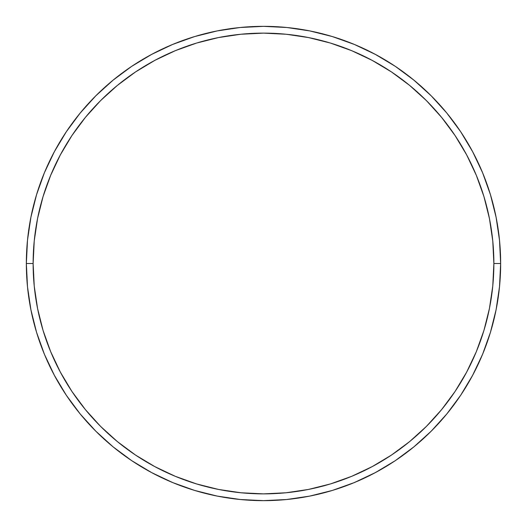 <?xml version="1.0" encoding="UTF-8"?>
<svg xmlns="http://www.w3.org/2000/svg" width="527" height="527" viewBox="0 0 527 527"><rect width="100%" height="100%" fill="white"/><g stroke="black" fill="none" stroke-linecap="round" stroke-linejoin="round"><path stroke-width="0.79" d="M26.35 263.5L33.129 263.5A230.371 230.371 0 0 1 263.5 33.129A230.371 230.371 0 0 1 493.871 263.5L500.65 263.5A237.15 237.15 0 0 0 263.5 26.35A237.15 237.15 0 0 0 26.35 263.5A237.15 237.15 0 0 1 263.5 26.35A237.15 237.15 0 0 1 500.65 263.5A237.15 237.15 0 0 1 263.5 500.65A237.15 237.15 0 0 1 26.35 263.5L27.49 240.253L30.909 217.236L36.561 194.661L44.4 172.744L54.353 151.71L66.316 131.743L80.183 113.055L95.809 95.809L113.055 80.183L131.743 66.316L151.71 54.353L172.744 44.4L194.661 36.561L217.236 30.909L240.253 27.49L263.5 26.35L286.747 27.49L309.764 30.909L332.339 36.561L354.256 44.4L375.29 54.353L395.257 66.316L413.945 80.183L431.191 95.809L446.817 113.055L460.684 131.743L472.647 151.71L482.6 172.744L490.439 194.661L496.091 217.236L499.51 240.253L500.65 263.5L499.51 286.747L496.091 309.764L490.439 332.339L482.6 354.256L472.647 375.29L460.684 395.257L446.817 413.945L431.191 431.191L413.945 446.817L395.257 460.684L375.29 472.647L354.256 482.6L332.339 490.439L309.764 496.091L286.747 499.51L263.5 500.65L240.253 499.51L217.236 496.091L194.661 490.439L172.744 482.6L151.71 472.647L131.743 460.684L113.055 446.817L95.809 431.191L80.183 413.945L66.316 395.257L54.353 375.29L44.4 354.256L36.561 332.339L30.909 309.764L27.49 286.747L26.35 263.5A237.15 237.15 0 0 0 263.5 500.65A237.15 237.15 0 0 0 500.65 263.5L493.871 263.5L492.765 240.918L489.445 218.553L483.957 196.624L476.336 175.339L466.672 154.905L455.051 135.511L441.58 117.35L426.402 100.598L409.65 85.42L391.489 71.949L372.095 60.328L351.661 50.664L330.376 43.043L308.447 37.555L286.082 34.235L263.5 33.129L240.918 34.235L218.553 37.555L196.624 43.043L175.339 50.664L154.905 60.328L135.511 71.949L117.35 85.42L100.598 100.598L85.42 117.35L71.949 135.511L60.328 154.905L50.664 175.339L43.043 196.624L37.555 218.553L34.235 240.918L33.129 263.5L34.235 286.082L37.555 308.447L43.043 330.376L50.664 351.661L60.328 372.095L71.949 391.489L85.42 409.65L100.598 426.402L117.35 441.58L135.511 455.051L154.905 466.672L175.339 476.336L196.624 483.957L218.553 489.445L240.918 492.765L263.5 493.871L286.082 492.765L308.447 489.445L330.376 483.957L351.661 476.336L372.095 466.672L391.489 455.051L409.65 441.58L426.402 426.402L441.58 409.65L455.051 391.489L466.672 372.095L476.336 351.661L483.957 330.376L489.445 308.447L492.765 286.082L493.871 263.5A230.371 230.371 0 0 1 263.5 493.871A230.371 230.371 0 0 1 33.129 263.5L26.35 263.5"/></g></svg>
